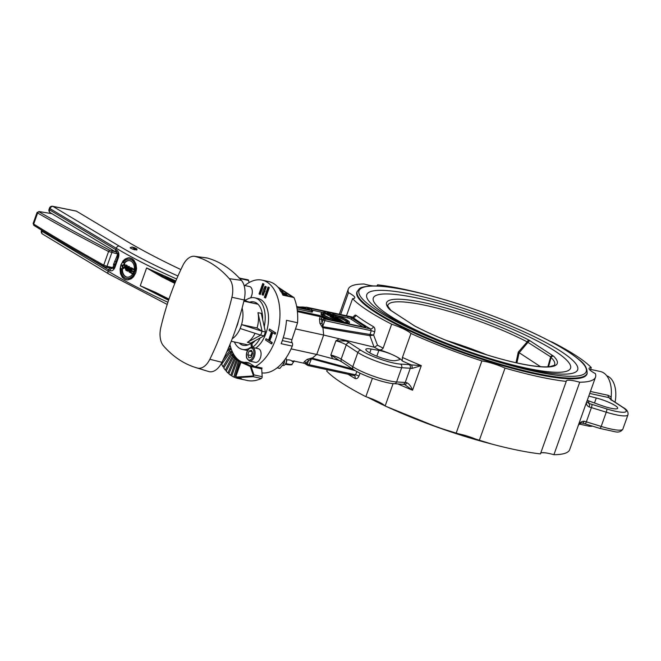 <?xml version="1.0" encoding="UTF-8"?>
<svg xmlns="http://www.w3.org/2000/svg" width="661" height="661" viewBox="0 0 661 661"><rect width="100%" height="100%" fill="white"/><g stroke="black" fill="none" stroke-linecap="round" stroke-linejoin="round"><path stroke-width="0.99" d="M282.313 362.856L284.172 363.253L284.784 359.766M277.157 367.813L279.818 368.392L284.172 363.253M285.916 358.163A4.189 2.429 102.3 0 1 286.254 358.923A4.189 2.429 102.3 0 1 286.064 362.806A4.189 2.429 102.3 0 1 285.007 364.657A4.189 2.429 102.3 0 1 283.048 365.508L282.858 365.467M285.007 364.657L285.469 364.145A3.33 1.933 -77.7 0 0 286.312 362.674A3.33 1.933 -77.7 0 0 286.461 359.576L286.254 358.923M261.946 372.887A45.361 26.341 -77.7 0 0 292.253 346.108A2.793 1.619 -77.7 0 0 292.145 342.737A2.793 1.619 102.3 0 1 291.947 339.63L297.566 322.733A45.361 26.341 -77.7 0 0 294.005 297.582L277.785 286.981M292.253 346.108L281.148 343.695A45.361 26.341 -77.7 0 0 286.461 320.312L297.566 322.733M294.005 297.582L282.9 295.17A45.361 26.341 -77.7 0 0 268.771 281.578L262.111 280.132A45.361 26.341 102.3 0 1 279.743 319.676A45.361 26.341 102.3 0 1 255.419 366.582L255.047 367.45L261.706 368.896L262.087 368.028L255.419 366.582M244.851 285.544A45.361 26.341 102.3 0 1 262.111 280.132M261.706 368.896L262.177 376.704L253.948 374.911L252.766 376.01L236.737 377.026L236.944 377.704L253.097 376.654L252.766 376.01M246.619 362.922A1.396 0.81 102.3 0 1 246.793 362.93A1.396 0.81 102.3 0 1 246.958 362.996L249.585 363.261L254.667 366.582A1.396 0.81 102.3 0 1 255.047 367.433L251.089 366.574L250.461 365.665L249.924 366.326L251.089 366.574L253.948 374.911L253.097 376.654L261.392 378.456A1.396 0.81 -77.7 0 0 262.177 376.704M261.392 378.456A55.83 32.422 102.3 0 1 247.272 380.472L237.836 378.414A55.83 32.422 102.3 0 1 234.862 377.505L239.472 361.476A39.082 22.697 -77.7 0 0 241.017 361.964M239.769 278.554A0.694 0.471 6.7 0 1 240.356 278.661L248.586 280.454A1.396 0.81 -77.7 0 0 248.082 279.818L239.373 278.132M248.586 280.454L249.081 282.586M240.298 279.132L239.91 278.041L239.042 278.174M241.224 378.646A2.09 1.215 -77.7 0 0 241.29 378.844L236.795 377.679L241.554 378.712A1.396 0.81 102.3 0 1 241.447 378.679M241.29 378.844A55.83 32.422 102.3 0 1 237.836 378.414M234.919 377.299L233.796 377.051A55.83 32.422 102.3 0 1 231.763 375.952L237.299 360.419A39.082 22.697 -77.7 0 0 238.406 361.013L240.935 361.79M231.904 375.564L230.755 375.299A55.83 32.422 102.3 0 1 228.863 373.829L235.258 358.956A39.082 22.697 -77.7 0 0 236.291 359.758L238.745 360.716M229.111 373.258L227.929 372.978A55.83 32.422 102.3 0 1 226.194 371.151L233.374 357.114A39.082 22.697 -77.7 0 0 234.325 358.113L236.894 358.716L236.671 359.245M226.566 370.424L225.343 370.127A55.83 32.422 102.3 0 1 223.782 367.962L231.672 354.907A39.082 22.697 -77.7 0 0 232.523 356.089L235.093 356.709L234.746 357.378M224.31 367.086L223.021 366.772A55.83 32.422 102.3 0 1 221.65 364.285L230.16 352.354A39.082 22.697 -77.7 0 0 230.912 353.709L233.473 354.346L232.986 355.155M222.36 363.286L221.559 363.079M254.667 366.582L250.461 365.665L241.901 361.864L240.34 362.707L240.695 362.955L242.133 361.947L246.958 362.996M245.884 362.253L246.743 362.583L245.884 362.253A39.082 22.697 -77.7 0 1 244.14 362.352M229.954 344.488A39.082 22.697 -77.7 0 0 230.251 345.744L229.912 345.397L229.342 345.959M230.251 346.777L230.474 346.562A39.082 22.697 -77.7 0 0 231.234 348.983L230.871 348.661L229.995 349.694M226.781 351.958L228.871 349.495L231.507 349.735A39.082 22.697 -77.7 0 0 232.441 351.949L232.061 351.652L231.4 352.586M230.16 352.354L232.771 352.635A39.082 22.697 -77.7 0 0 233.87 354.618L233.473 354.346M234.159 355.378L234.258 355.221A39.082 22.697 -77.7 0 0 235.506 356.948L235.093 356.709M235.87 357.593L235.936 357.469A39.082 22.697 -77.7 0 0 237.324 358.931L236.894 358.716M237.762 359.452L237.803 359.361A39.082 22.697 -77.7 0 0 239.315 360.534L238.869 360.352M239.803 360.931L239.819 360.865A39.082 22.697 -77.7 0 0 241.439 361.741L240.992 361.6M260.401 357.849A6.982 4.057 102.3 0 1 255.377 362.352L249.379 361.046A6.982 4.057 -77.7 0 0 254.411 356.543A6.982 4.057 -77.7 0 0 252.345 347.413L258.344 348.711A6.982 4.057 102.3 0 1 260.401 357.849M244.049 285.37L249.569 286.568A6.982 4.057 102.3 0 1 250.965 297.202A6.982 4.057 102.3 0 1 250.56 297.888M265.044 286.246L266.309 286.833L263.309 295.244L262.045 294.666L263.194 290.22L265.044 286.246L265.755 286.709L262.756 295.128M262.731 283.544L263.995 284.123L260.31 294.476L259.748 294.36L259.046 293.897L262.731 283.544L263.442 284.007L259.748 294.36M269.473 329.029L275.703 332.863L275.24 334.152L272.208 332.409L269.209 340.828L271.688 342.448L271.233 343.745L265.557 340.035L266.019 338.738L268.498 340.365L271.497 331.946L269.01 330.326L269.473 329.029L275.15 332.739L274.687 334.036M272.704 332.739L269.762 340.944L272.249 342.572L271.787 343.86L271.233 343.745M266.019 338.738L268.556 340.151M268.044 287.014L269.316 287.601L265.623 297.954L265.069 297.83L264.359 297.367L268.044 287.014L268.754 287.477L265.069 297.83M255.716 348.14A26.523 15.401 -77.7 0 0 255.807 348.074A26.523 15.401 -77.7 0 0 268.267 323.179A26.523 15.401 -77.7 0 0 261.227 299.871A26.523 15.401 -77.7 0 0 258.104 298.549L254.774 297.822A26.523 15.401 -77.7 0 0 245.809 300.119L244.694 299.879L244.818 300.738L252.989 303.168L243.859 301.185M249.18 348.421A26.523 15.401 102.3 0 1 242.397 349.413L246.834 350.38A26.523 15.401 -77.7 0 0 247.569 350.504M252.634 353.379L251.304 357.114L248.867 357.824L247.759 354.792L249.09 351.057L251.527 350.347L252.634 353.379M252.023 351.693L249.09 351.057M252.419 351.784L251.089 355.519L247.759 354.792M251.089 355.519L251.568 356.362M265.16 291.27L264.607 291.154M266.309 286.833L265.755 286.709M263.995 284.123L263.442 284.007M269.762 340.944L269.209 340.828M271.613 336.97L271.06 336.854M275.703 332.863L275.15 332.739M272.249 342.572L271.688 342.448M269.316 287.601L268.754 287.477M233.796 377.051L238.406 361.013M230.755 375.299L236.291 359.758M227.929 372.978L234.325 358.113M225.343 370.127L232.523 356.089M223.021 366.772L230.912 353.709M223.038 360.071L229.507 351.008L232.061 351.652M228.475 348.041L230.871 348.661M239.736 360.923L237.299 360.419M237.704 359.444L235.258 358.956M235.82 357.593L233.374 357.114M234.126 355.37L231.672 354.907M230.284 346.785L229.086 346.579M241.298 361.864L239.472 361.476M228.871 349.495A39.082 22.697 -77.7 0 0 229.507 351.008M255.138 340.679A22.334 12.972 102.3 0 1 251.948 343.621L252.477 347.356A26.523 15.401 -77.7 0 0 260.26 337.911L250.684 343.084L247.396 342.324A20.937 12.162 -77.7 0 0 255.047 333.309M252.477 347.356L251.362 347.108A26.523 15.401 102.3 0 1 250.833 347.471M242.397 349.413A26.523 15.401 102.3 0 1 234.341 341.944M244.058 300.358A26.523 15.401 102.3 0 1 244.694 299.879M232.226 338.721A20.937 12.162 -77.7 0 0 240.158 328.492L241.538 324.609L257.079 327.988A20.937 12.162 -77.7 0 0 257.955 312.678L261.277 313.331L264.251 326.699A26.523 15.401 -77.7 0 0 254.774 297.822M113.75 263.805L115.245 264.26M114.659 261.26L116.096 261.872M117.815 253.444A1.396 0.81 102.1 0 1 117.699 253.948L118.03 254.022M88.657 257.856L108.586 269.828A209.372 36.892 19.6 0 0 109.743 270.514C111.883 271.415 113.618 270.349 114.956 267.325L118.459 257.493C119.36 254.212 118.848 251.824 116.931 250.329A209.372 36.892 -160.4 0 1 115.774 249.635L49.583 209.868A2.793 2.066 121 0 0 50.236 212.66L117.84 253.204M116.931 250.329A2.793 2.049 120.8 0 0 117.575 253.113L117.484 253.056M116.03 251.882L109.941 250.345C84.641 237.249 61.035 224.434 39.106 211.9L39.247 211.611A1.396 0.992 -80.8 0 0 39.024 211.537L37.066 212.47L37.627 213.007C59.581 225.566 83.228 238.398 108.569 251.511L117.699 253.948L116.65 256.889L117.782 257.146M113.791 267.854L112.833 267.614A1.396 0.81 102.4 0 1 112.486 268.226L105.967 267.226A1.396 0.81 102.4 0 1 105.793 267.151L104.174 266.548A1.396 0.892 119.2 0 1 103.959 266.474L105.967 267.226A1.396 0.81 102.4 0 0 106.975 266.325L103.719 265.127C78.684 251.163 55.342 237.473 33.686 224.071L33.133 223.517L33.984 225.451A1.396 1.025 121.8 0 0 34.248 225.558M113.841 268.556L112.486 268.226M136.744 250.081L137.017 249.313A3.487 0.611 -160.4 0 0 135.406 248.156A3.487 0.611 -160.4 0 0 131.96 246.983L130.176 247.842M132.374 249.057L135.505 249.296A3.487 0.611 -160.4 0 0 137.017 249.313M114.997 264.962L113.477 264.574L116.65 256.889M131.96 246.983L135.505 249.296M117.377 252.998L117.575 253.113C118.121 253.361 118.212 254.625 117.856 256.914L114.353 266.755L113.163 268.482M109.743 270.514A2.793 2.049 -59.2 0 1 112.734 268.316A206.579 36.405 -160.4 0 1 112.618 268.25M264.251 326.699L265.433 331.987L262.103 331.268L260.715 335.144L264.053 335.871L265.433 331.987M264.053 335.871L260.26 337.911M175.826 280.966L146.61 267.945L161.449 276.629L174.826 283.395M115.807 251.75A2.793 2.066 121 0 1 115.774 249.635L116.253 248.28C132.853 258.187 152.98 268.432 176.652 279.016M167.911 302.3C144.511 291.46 124.574 281.09 108.098 271.184L108.586 269.828A2.793 2.066 -59 0 1 109.883 268.093M168.968 299.119L155.806 292.459L140.264 285.767L168.58 300.268M131.828 258.484L133.919 260.194L135.992 264.061L136.563 268.581L135.794 272.762L133.572 276.752L131.324 278.752L127.639 279.95L125.094 279.496L122.401 277.48L120.476 273.637L120.062 269.143L120.897 264.97L123.045 260.971L125.185 258.955L128.705 257.732L131.828 258.484M175.124 282.685L146.61 267.945L140.264 285.767L168.795 299.64M168.762 299.739L155.897 293.112L155.806 292.459M175.537 281.669L161.978 276.034L161.449 276.629M50.236 212.66A2.793 2.793 0 0 1 49.046 209.33A2.793 0.496 -160.4 0 0 49.583 209.868L50.029 208.628A2.793 2.066 -59.1 0 1 53.004 206.43A2.793 1.611 101.4 0 0 52.665 206.29L76.329 211.09L124.342 239.819C140.388 249.412 159.235 259.335 180.874 269.581M42.601 234.085L108.751 273.968A2.793 2.066 121.1 0 1 108.098 271.184L41.957 231.292A2.793 0.496 19.6 0 1 41.412 230.755A2.793 2.793 0 0 0 42.601 234.085L42.601 234.085A2.793 2.066 -58.9 0 1 41.957 231.292L42.23 230.524M136.868 249.734L134.538 249.784L130.605 248.181L130.366 247.445M261.269 313.331L257.955 312.678L262.103 331.268L241.538 324.609A20.937 12.162 -77.7 0 0 242.116 308.059M130.01 257.831A11.163 8.196 -81.5 0 0 120.748 266.433A11.163 8.196 -81.5 0 0 124.921 279.264A11.163 8.196 -81.5 0 0 126.73 279.909M129.829 259.228A9.775 7.172 98.5 0 1 130.068 259.252A9.775 7.172 98.5 0 1 135.802 269.341L134.348 268.738A8.378 6.147 -81.5 0 0 129.391 260.566A8.378 6.147 -81.5 0 0 124.053 263.136L123.062 262.599A9.775 7.172 98.5 0 1 129.597 259.186A9.775 7.172 98.5 0 1 135.331 269.275M129.622 260.608A8.378 6.147 -81.5 0 0 124.524 263.202L124.053 263.136M126.962 278.537A9.775 7.172 98.5 0 0 127.193 278.578A9.775 7.172 98.5 0 0 133.729 275.166L133.258 275.092A9.775 7.172 98.5 0 1 126.73 278.512A9.775 7.172 98.5 0 1 120.996 268.424L122.45 269.027A8.378 6.147 -81.5 0 0 127.168 277.157M128.54 266.35L129.44 266.647L127.821 271.184L125.921 270.332L125.21 268.465L126.557 267.73L126.119 265.028L127.325 268.093L127.821 268.358L128.54 266.35L128.969 266.581L127.358 271.109M126.119 265.028L127.127 265.392L127.879 268.201M132.588 268.548L135.472 269.936L133.861 274.464L133.39 274.398L131.043 273.117L131.233 272.58L133.15 273.629L133.646 272.241L131.853 271.266L132.043 270.729L133.836 271.704L134.381 270.167L132.398 269.085L132.588 268.548L135.001 269.862L133.39 274.398M131.233 272.58L133.208 273.472M132.043 270.729L133.894 271.547M130.622 267.498L132.481 268.308L130.87 272.836L129.184 272.109L128.523 270.366L129.316 269.647L129.102 268.217L130.779 267.565L132.01 268.234L130.399 272.77M124.557 263.954L124.086 263.888L125.053 267.085L122.649 268.639L121.938 265.449L124.78 264.028L125.524 267.151L123.111 268.713M122.649 268.639L123.144 268.73M120.996 268.424L121.979 268.961A8.378 6.147 -81.5 0 0 126.929 277.133A8.378 6.147 -81.5 0 0 132.274 274.555M122.45 269.027L121.979 268.961M133.729 275.166L133.258 275.092M129.44 266.647L128.969 266.581M126.714 268.374L127.639 268.878L127.102 270.374L125.648 268.705L126.449 268.283M127.185 268.449L126.119 268.779L127.16 270.225M127.565 268.011L127.094 267.936M127.127 265.392L126.656 265.317M135.472 269.936L135.001 269.862M132.481 268.308L132.01 268.234M129.953 270.25L130.647 270.63L130.159 272.002L128.969 270.523L129.548 270.085M130.589 268.102L131.39 268.54L130.837 270.093L129.539 268.465L130.589 268.102M129.986 270.151L129.44 270.589L130.217 271.845M130.754 268.027L130.01 268.531L130.895 269.944M124.136 264.474L124.615 266.837L122.822 268.126L122.376 265.697L123.962 264.417M124.599 264.54L122.847 265.763L123.293 268.192M241.538 324.609A20.937 12.162 -77.7 0 1 240.158 328.492L260.715 335.144L247.404 342.332M257.079 327.988L262.103 331.268M244.025 300.499L244.818 300.738M245.809 300.119L245.942 301.069M249.618 302.168A22.334 12.972 102.3 0 1 253.882 301.912A22.334 12.972 102.3 0 1 262.657 319.544M247.404 345.116A22.334 12.972 102.3 0 1 246.941 344.687M255.84 303.771A22.334 12.972 102.3 0 1 257.046 303.407M251.948 343.621L250.841 343.381L251.362 347.108M239.175 342.993A22.334 12.972 -77.7 0 0 243.289 345.323A22.334 12.972 -77.7 0 0 250.841 343.381M291.071 348.876L316.743 354.461L311.422 358.783L355.312 370.664M303.589 363.145L305.076 363.608L305.721 362.963A1.396 0.967 51.9 0 0 304.399 361.542L303.589 363.145L293.616 360.997L292.418 360.989L292.269 361.501C291.468 360.204 289.559 359.691 286.56 359.964M295.508 328.922L323.659 335.044L316.743 354.461L339.242 360.452L330.847 355.04L332.425 358.229M322.841 326.724L323.659 335.044L374.076 347.165A134.001 23.614 19.6 0 0 378.778 349.644C380.645 350.165 382.099 349.669 383.14 348.14A131.209 23.118 -160.4 0 1 377.497 345.191L373.622 335.069L322.642 326.674L321.42 318.866L321.676 317.007L297.409 311.604M352.586 317.247L352.734 317.28A134.001 23.614 19.6 0 0 370.507 328.897L371.259 330.715A2.793 0.421 -161.9 0 1 374.671 331.872C375.274 329.459 374.87 327.724 373.448 326.658A2.793 1.991 -59.9 0 1 370.507 328.897L324.584 318.908A1.396 1.107 123.2 0 0 323.031 319.916L324.848 320.626L322.642 326.674A1.396 0.81 -77.7 0 0 322.535 327.649L369.92 335.689L374.076 347.165M377.497 345.191L374.514 347.207M352.726 369.045L311.719 358.022L307.109 359.41L304.399 361.542M398.74 359.972L395.171 360.642A16.054 2.826 -160.4 0 1 377.819 356.56A16.054 2.826 -160.4 0 1 365.855 349.33A16.054 2.826 -160.4 0 1 371.118 349.049L378.869 350.404A13.261 2.338 -160.4 0 1 394.179 355.511A13.261 2.338 -160.4 0 1 399.508 359.526A13.261 2.338 -160.4 0 1 398.74 359.972M296.673 306.497L308.811 309.133M348.058 374.25A131.209 23.118 19.6 0 0 355.007 378.439C356.585 379.092 357.882 378.332 358.906 376.15A2.793 0.562 21.1 0 0 355.56 374.812L354.18 375.58L308.158 365.574A1.396 0.81 -77.7 0 0 309.141 364.723L307.324 364.021A1.396 1.107 123.2 0 0 307.993 365.508A1.396 0.81 -77.7 0 0 308.158 365.574A1.396 1.396 0 0 1 307.687 365.384L304.837 363.517M355.007 378.439A2.793 1.991 120.1 0 0 354.395 375.663A2.793 1.991 120.1 0 0 354.387 375.663A2.793 1.991 120.1 0 0 354.263 375.597M308.836 309.141L309.72 309.199L306.811 307.299L352.734 317.28A2.793 2.413 -52.5 0 0 356.039 315.289C355.007 314.752 354.032 315.586 353.106 317.784M362.98 326.939L351.288 319.296L351.751 318.007L365.219 326.807L365.029 327.352M297.31 310.645A2.793 0.496 19.6 0 0 297.624 310.72L318.726 315.305A2.793 0.496 -160.4 0 1 322.361 316.718L324.138 317.875A2.793 0.496 19.6 0 0 327.773 319.288L364.418 327.253A2.793 0.496 19.6 0 0 365.632 327.261A2.793 0.496 19.6 0 0 365.219 326.807M296.847 307.464L311.637 310.67L311.174 311.967L297.078 308.902M322.403 312.397L312.446 310.232A2.793 0.496 -160.4 0 1 312.843 310.687A2.793 0.496 -160.4 0 1 311.637 310.67M312.438 310.232L310.662 309.075A2.793 0.496 19.6 0 1 310.257 308.621A2.793 0.496 19.6 0 1 311.463 308.629L348.107 316.594L347.645 317.891L337.209 315.619M351.751 318.007A2.793 0.496 19.6 0 0 348.107 316.594M326.765 313.347L325.898 313.157M312.843 310.687L312.38 311.975A2.793 0.496 -160.4 0 1 311.174 311.967M351.288 319.296A2.793 0.496 19.6 0 0 347.645 317.891M338.101 321.527L338.234 321.155A13.261 2.338 -160.4 0 1 321.378 312.884A13.261 2.338 -160.4 0 1 325.063 312.546L325.914 313.099L325.543 314.14A11.625 2.049 19.6 0 0 323.13 314.091M331.31 320.056A13.261 2.338 -160.4 0 1 321.006 313.917L321.378 312.884M333.326 315L332.566 314.182A13.261 2.338 -160.4 0 1 349.421 322.444L349.058 323.485A13.261 2.338 -160.4 0 1 348.661 323.824M347.298 322.271A11.625 2.049 19.6 0 0 335.648 316.553M334.507 316.198A11.625 2.049 19.6 0 0 333.574 315.917M333.912 318.42L330.797 317.082C329.798 316.445 329.856 316.255 330.954 316.512M335.144 319.924L334.474 318.883M330.236 316.065L327.063 314.686L326.493 314.107L326.865 313.066L327.435 313.653C326.394 312.942 326.774 312.777 328.583 313.149L333.161 314.892L333.731 315.479L333.367 316.512M328.046 315.231L328.418 314.198L327.435 313.653L327.063 314.686M333.161 314.892C334.202 315.594 333.83 315.768 332.053 315.404L328.418 314.198M332.078 315.049L328.377 313.851L329.294 313.628L332.491 314.991M334.466 319.478L334.846 317.85L339.688 319.213L341.803 320.577L336.251 319.37L334.83 318.445L334.846 317.85M336.548 318.428L337.217 318.288M335.962 320.18L336.251 319.37M337.738 319.387L335.449 318.437L337.738 319.387M340.151 319.907L337.903 318.759L340.151 319.907M338.787 319.61L338.953 319.147M339.448 321.824L336.928 319.817L339.779 321.271L341.01 321.535L339.225 320.37L343.456 322.064L341.473 320.775L342.415 320.973L345.108 322.742L339.556 321.535M336.713 320.403L336.928 319.817M339.076 320.808L339.225 320.37M341.283 321.304L341.473 320.775M332.301 318.073L332.673 317.032L331.161 316.049C330.17 315.413 330.227 315.223 331.326 315.479L333.805 316.421L335.036 316.156L335.887 316.718L335.193 317.272L338.225 318.238L332.673 317.032M330.797 317.082L331.161 316.049C330.17 315.413 330.227 315.223 331.326 315.479M333.813 316.346L334.383 316.206M335.656 317.371L335.887 316.718M333.772 316.726L331.83 316.065L333.698 316.941M344.778 322.527L344.885 322.229A11.625 2.049 19.6 0 0 347.884 321.899A11.625 2.049 19.6 0 0 333.417 314.735M349.421 322.444A13.261 2.338 -160.4 0 1 345.736 322.783L344.885 322.229M325.914 313.099A11.625 2.049 19.6 0 0 322.915 313.43A11.625 2.049 19.6 0 0 337.383 320.593L338.234 321.155M353.693 317.313L306.646 307.225A1.396 1.396 0 0 0 305.06 308.059L305.25 308.307A1.396 1.107 -56.8 0 1 306.811 307.299A1.396 0.81 -77.7 0 0 306.646 307.225A1.396 0.81 -77.7 0 0 306.142 307.365M369.97 334.524A1.396 0.801 -79.8 0 0 369.92 335.689L373.622 335.069L374.671 331.872M404.78 384.479L404.672 384.462A2.793 1.826 -79.3 0 0 406.821 382.686A8.378 1.479 19.6 0 0 405.218 382.471L396.583 381.951A27.919 4.916 -160.4 0 1 352.776 366.715A2.793 2.223 123.2 0 0 353.47 369.532C362.245 375.448 384.752 383.297 394.262 383.694L404.672 384.462M404.268 384.305L412.538 390.23C411.125 386.454 409.225 383.942 406.821 382.686M360.989 350.371L349.38 342.786A2.793 2.223 123.2 0 0 346.24 344.893A8.378 1.479 -160.4 0 0 335.92 340.803L346.149 341.035L339.341 338.812L335.92 340.803L330.847 355.04A8.378 1.479 19.6 0 1 341.167 359.13L346.24 344.893L357.849 352.478A27.919 4.916 19.6 0 0 401.657 367.714L410.291 368.235A8.378 1.479 -160.4 0 1 411.886 368.45A2.793 1.826 -79.3 0 0 411.183 364.889A11.163 1.966 19.6 0 0 409.052 364.608L400.417 364.079A25.126 4.429 -160.4 0 1 360.989 350.371A2.793 2.223 123.2 0 0 357.849 352.478L352.776 366.715L341.167 359.13A2.793 2.223 123.2 0 0 341.861 361.947L353.47 369.532M411.886 368.45L421.297 365.632L411.183 364.889A134.001 23.614 19.6 0 1 402.219 360.939A20.243 3.569 -160.4 0 0 394.179 355.511A20.243 3.569 -160.4 0 0 378.778 349.644M338.994 314.256L339.812 312.975L338.969 314.256M393.105 383.603L385.14 405.97A131.209 23.118 19.6 0 0 456.065 433.434L481.877 360.956A131.209 23.118 -160.4 0 1 410.952 333.483L402.425 357.436L402.219 360.939M319.932 323.411A1.396 0.611 -5.8 0 0 321.857 323.138L323.031 319.916L321.42 318.866A1.396 0.611 -5.8 0 1 319.494 319.139L319.932 323.411L322.535 327.649M321.676 317.007L324.584 318.908A1.396 0.81 -77.7 0 1 324.848 320.626L371.259 330.715L370.011 334.532A1.396 0.793 -83.4 0 0 370.011 335.697M307.109 359.41A1.396 0.967 51.9 0 1 308.431 360.84L307.324 364.021L305.721 362.963L311.224 358.741A1.396 0.81 102.3 0 1 311.719 358.022M358.906 376.15L360.055 373.184M278.744 288.097L291.005 296.103A2.793 0.496 -160.4 0 1 291.41 296.558A2.793 0.496 -160.4 0 1 290.204 296.549L285.759 295.583A2.793 0.496 -160.4 0 1 282.586 294.442M288.758 296.235L286.552 294.789M283.23 292.616L282.701 292.278M282.999 293.707L283.156 293.261L281.66 292.278L286.048 293.872L286.651 294.509L286.056 295.649M279.859 290.212L282.801 291.988L282.429 293.021M282.197 291.352C283.247 292.088 282.9 292.278 281.165 291.922M280.636 291.592C282.065 291.881 282.371 291.757 281.561 291.228L279.95 290.427M281.991 291.675L281.561 291.228L281.379 291.732M286.048 293.872C287.097 294.599 286.758 294.789 285.015 294.434L282.173 293.567M282.073 293.36L284.486 294.112C285.916 294.393 286.23 294.277 285.412 293.748L282.776 292.724L283.817 293.401L283.156 293.261M285.841 294.195L285.412 293.748L285.238 294.252M283.635 293.897L283.817 293.401M327.269 369.73L326.765 371.143A131.209 23.118 19.6 0 0 365.855 396.674L372.407 378.282M365.855 396.674A20.243 3.569 -160.4 0 1 385.14 405.97M540.715 453.115A20.243 3.569 -160.4 0 1 553.91 454.71A131.209 23.118 19.6 0 0 569.708 449.612L578.21 425.742M479.225 440.59A131.209 23.118 19.6 0 0 540.434 453.892L566.246 381.405A131.209 23.118 -160.4 0 1 505.037 368.103L479.225 440.59A20.243 3.569 -160.4 0 0 456.065 433.434M531.832 332.276A131.209 23.118 -160.4 0 1 532.882 332.747A20.243 3.569 19.6 0 0 532.898 332.772M550.415 341.44A20.243 3.569 19.6 0 0 552.166 342.043A131.209 23.118 -160.4 0 1 591.256 367.582A20.243 3.569 19.6 0 0 589.067 368.359A20.243 3.569 19.6 0 0 595.363 373.572A131.209 23.118 -160.4 0 1 595.52 377.134A131.209 23.118 -160.4 0 1 579.722 382.223L553.91 454.71M599.8 428.345A2.793 0.644 107.1 0 0 599.899 428.419L585.059 423.841A2.793 0.644 107.1 0 0 586.348 421.85L591.413 407.606L606.253 412.191L601.188 426.428A2.793 0.644 107.1 0 1 599.899 428.419L615.391 431.831C618.746 432.517 621.241 431.6 622.877 429.08A27.919 4.916 -160.4 0 1 601.188 426.428L586.348 421.85A8.378 1.479 19.6 0 0 584.134 421.231C581.184 421.321 579.135 422.974 578.011 426.196L578.185 425.8C577.507 426.403 580.193 422.387 582.283 423.073L585.059 423.841A2.793 0.644 107.1 0 1 584.96 423.767M584.134 421.231A2.793 1.396 103.7 0 1 582.283 423.073M587.29 400.252L588.703 401.475A134.001 23.614 19.6 0 1 588.934 403.532L586.761 401.599C585.927 403.904 586.745 405.705 589.207 406.994A8.378 1.479 -160.4 0 1 591.413 407.606A2.793 0.644 -72.9 0 0 591.876 404.35A11.163 1.966 19.6 0 0 588.934 403.532A2.793 1.396 103.7 0 1 589.207 406.994M622.563 407.234A2.793 2.223 123.2 0 1 623.166 407.482L611.285 399.723A2.793 2.223 123.2 0 0 610.681 399.467L622.563 407.234A25.126 4.429 -160.4 0 1 606.715 408.928L591.876 404.35M591.256 367.582L590.265 370.35M588.769 396.096L596.28 397.996A16.054 2.826 -160.4 0 1 617.696 408.267A16.054 2.826 -160.4 0 1 601.403 405.474L591.231 401.822A13.261 2.338 -160.4 0 1 587.307 400.285M589.711 393.444L608.938 397.625A2.793 1.619 102.3 0 1 608.178 395.319L590.422 391.461M579.408 424.098L588.554 426.089A27.919 16.211 -77.7 0 0 592.471 426.13M579.722 382.223A20.243 3.569 19.6 0 0 566.254 380.967A20.243 3.569 19.6 0 0 566.246 381.405M505.037 368.103A20.243 3.569 19.6 0 0 481.877 360.956M377.307 285.602L377.588 284.825A131.209 23.118 -160.4 0 1 426.039 294.599M340.646 314.619L348.471 292.658A131.209 23.118 -160.4 0 1 348.314 289.105A131.209 23.118 -160.4 0 1 364.112 284.007A20.243 3.569 19.6 0 0 373.201 285.94M376.175 285.982A20.243 3.569 19.6 0 0 377.571 285.263A20.243 3.569 19.6 0 0 377.588 284.825M383.14 348.14L391.667 324.196A131.209 23.118 -160.4 0 1 352.577 298.656L346.447 315.875M352.577 298.656A20.243 3.569 19.6 0 0 354.767 297.871A20.243 3.569 19.6 0 0 348.471 292.658M410.952 333.483A20.243 3.569 19.6 0 0 391.667 324.196M587.191 373.019A122.136 21.524 -160.4 0 1 586.976 374.093A122.136 21.524 -160.4 0 1 500.749 365.103A122.136 21.524 -160.4 0 1 374.754 311.992A122.136 21.524 -160.4 0 1 356.857 292.145A122.136 21.524 -160.4 0 1 357.37 291.179M610.681 399.467L608.938 397.625L610.88 398.69A2.793 0.859 149.9 0 1 611.128 398.236L611.161 397.038A27.919 16.211 -77.7 0 0 600.411 371.532L590.603 369.4M611.161 397.038L608.178 395.319M610.88 398.69L611.194 399.104L611.128 398.236M611.152 400.211L611.194 399.104M615.061 402.185A25.126 14.592 -77.7 0 0 606.765 375.812M552.852 355.618A2.09 1.661 123.2 0 0 550.646 356.857L551.1 357.494A88.5 15.591 -160.4 0 1 554.579 364.789C555.513 364.946 553.968 365.55 549.935 366.607C543.772 367.4 533.799 366.392 520.017 363.575C488.909 357.271 442.895 340.853 414.968 326.104A2.09 1.281 117.6 0 0 414.695 326.013A90.59 15.963 19.6 0 0 517.935 363.186A90.59 15.963 19.6 0 0 553.629 356.221L529.139 340.217A2.09 1.281 117.6 0 0 527.181 341.861L518.257 352.115L516.018 362.715M390.981 310.612A2.09 1.661 123.2 0 1 391.436 310.802L390.981 310.463A2.09 1.925 134.6 0 0 390.981 310.463L390.981 310.463A2.09 1.925 134.6 0 0 390.197 310.017L414.695 326.013M446.315 340.415A86.541 15.253 -160.4 0 1 487.149 354.957M518.257 352.115L540.516 366.681M548.556 366.756L551.1 357.494A2.09 1.925 134.6 0 1 553.629 356.221M390.981 310.463C387.767 306.225 386.718 304.547 387.842 305.423A88.5 15.591 -160.4 0 1 439.235 308.654A88.5 15.591 -160.4 0 1 527.181 341.861L550.646 356.857L547.853 366.797M530.345 340.911A2.09 1.661 123.2 0 0 528.139 342.15L519.166 352.734M391.436 310.802L413.943 325.509A2.09 1.661 123.2 0 0 413.489 325.319M195.326 256.485L207.224 258.021A19.541 11.344 -77.7 0 0 206.315 257.84L194.466 256.311A18.516 10.75 102.3 0 1 195.326 256.485A180.436 104.777 102.3 0 1 229.293 278.678A18.516 10.75 102.3 0 1 231.92 297.268A180.436 104.777 102.3 0 1 209.843 359.27A18.516 10.75 102.3 0 1 197.465 368.061A180.436 104.777 102.3 0 1 195.639 367.524A180.436 104.777 102.3 0 1 163.498 345.868A18.516 10.75 102.3 0 1 160.871 327.278A180.436 104.777 102.3 0 1 182.948 265.276A18.516 10.75 102.3 0 1 194.466 256.311M207.224 258.021A181.461 105.372 102.3 0 1 241.381 280.338L229.293 278.678M231.92 297.268L244.149 299.962A19.541 11.344 -77.7 0 0 241.381 280.338M244.149 299.962A181.461 105.372 102.3 0 1 221.947 362.311L209.843 359.27M197.465 368.061L208.884 371.589A19.541 11.344 -77.7 0 0 221.947 362.311M208.884 371.589A181.461 105.372 102.3 0 1 207.058 371.052L195.639 367.524M282.313 340.597L292.145 342.737M291.947 339.63L283.247 337.738M236.737 377.026L235.688 375.77L236.795 377.679M250.37 366.805L253.221 375.142M236.043 376.01L240.695 362.955M241.604 362.608L249.924 366.326M229.359 346.628L230.251 345.744M230.54 349.793L231.234 348.983M231.92 352.677L232.441 351.949M233.49 355.246L233.87 354.618M235.233 357.477L235.506 356.948M253.32 356.122A6.139 3.569 102.3 0 1 246.884 357.998A6.139 3.569 102.3 0 1 250.395 348.132A6.139 3.569 102.3 0 1 253.32 356.122M111.577 250.924A1.396 0.81 102.1 0 1 111.833 252.684L106.975 266.325L112.833 267.614L113.882 264.673M109.941 250.345A1.396 0.901 117.4 0 0 108.569 251.511L103.719 265.127A1.396 0.892 119.2 0 0 103.959 266.474C78.948 252.519 55.623 238.844 33.984 225.451A1.396 1.025 121.8 0 1 33.686 224.071L37.627 213.007A1.396 1.025 119.8 0 1 39.106 211.9M51.864 213.635A1.396 0.992 -80.8 0 0 51.798 213.643L39.024 211.537A1.396 0.992 -80.8 0 0 39.007 211.537M39.247 211.611L51.913 213.668M114.956 267.325A2.793 0.496 -160.4 0 1 114.353 266.755M118.459 257.493A2.793 0.496 -160.4 0 1 117.856 256.914M238.489 320.659A18.144 10.535 102.3 0 1 236.142 327.873M177.949 276.017C154.963 265.705 135.398 255.733 119.236 246.082L53.004 206.43L76.469 211.165M119.236 246.082A2.793 2.066 120.9 0 0 116.253 248.28L50.029 208.628A2.793 0.496 -160.4 0 1 49.484 208.091L49.046 209.33M126.119 268.779L125.648 268.705M126.548 269.886L126.077 269.82M127.796 268.159L127.325 268.093M127.218 266.565L126.747 266.499M129.44 270.589L128.969 270.523M129.986 271.712L129.515 271.646M130.01 268.531L129.539 268.465M130.556 269.754L130.093 269.688M125.524 267.151L125.053 267.085M122.847 265.763L122.376 265.697M124.78 264.028L124.318 263.954M320.18 316.553L319.494 319.139M371.118 349.049L369.763 352.875M378.869 350.404L376.82 356.163M292.269 361.501A10.989 1.933 19.6 0 0 294.12 361.179L294.426 360.906M294.12 361.179L292.071 364.112A10.047 1.768 -160.4 0 1 287.75 364.004A10.047 1.768 -160.4 0 1 285.907 363.55M285.42 364.203A8.7 1.537 19.6 0 0 286.725 364.517M356.833 371.515L355.56 374.812L309.141 364.723L311.422 358.783M311.182 309.414L311.463 308.629M330.095 316.024L330.467 314.991M329.087 314.223L329.294 313.628M373.448 326.658A131.209 23.118 -160.4 0 1 356.039 315.289M397.864 383.917A131.209 23.118 19.6 0 0 412.538 390.23L421.297 365.632A131.209 23.118 -160.4 0 1 402.425 357.436M394.262 383.694A2.793 2.347 93.5 0 0 396.583 381.951L401.657 367.714A2.793 2.347 -86.5 0 0 400.417 364.079M402.888 384.215A2.793 2.347 93.5 0 0 405.218 382.471L410.291 368.235A2.793 2.347 -86.5 0 0 409.052 364.608M299.896 307.191A25.126 4.429 -160.4 0 1 305.696 307.357M349.38 342.786A11.163 1.966 19.6 0 0 346.149 341.035M339.539 314.38A131.209 23.118 -160.4 0 1 339.787 313.05L348.314 289.105M291.005 296.103L290.807 296.649M284.709 295.302L285.015 294.434M595.52 377.134L586.993 401.078A131.209 23.118 -160.4 0 1 586.761 401.599L578.011 426.196A131.209 23.118 19.6 0 0 578.21 425.75M606.715 408.928A2.793 0.644 -72.9 0 1 606.253 412.191A27.919 4.916 19.6 0 0 627.95 414.835L622.877 429.08M596.28 397.996L594.503 402.995M543.367 452.678A120.599 21.251 -160.4 0 1 542.879 452.669M488.917 443.3A120.599 21.251 -160.4 0 1 389.106 407.754M385.057 405.887A120.599 21.251 -160.4 0 1 367.838 397.36M586.497 375.01L587.075 373.391A121.996 21.499 -160.4 0 1 500.947 364.418A121.996 21.499 -160.4 0 1 375.093 311.372A121.996 21.499 -160.4 0 1 357.221 291.542L356.643 293.162M411.34 291.146A120.599 21.251 -160.4 0 1 586.332 369.251A120.599 21.251 -160.4 0 1 420.156 333.127A120.599 21.251 -160.4 0 1 411.34 291.146M389.354 316.71A111.924 19.723 -160.4 0 1 415.372 295.079A111.924 19.723 -160.4 0 1 554.843 347.603A111.924 19.723 -160.4 0 1 546.358 372.597M418.727 298.367A104.702 18.45 -160.4 0 1 570.641 366.177A104.702 18.45 -160.4 0 1 426.378 334.813A104.702 18.45 -160.4 0 1 418.727 298.367M529.139 340.217A90.59 15.963 19.6 0 0 425.891 303.044A90.59 15.963 19.6 0 0 390.197 310.017M519.149 352.718L516.91 362.914M246.793 362.93L241.901 361.864M248.982 362.872L246.206 362.269M235.688 375.77L240.34 362.707M252.345 347.413C250.106 347.562 248.85 348.107 248.561 349.041C246.578 351.594 245.925 354.585 246.619 358.006L249.379 361.046M37.066 212.47L33.133 223.517M41.412 230.755L41.626 230.152M52.665 206.29A2.793 2.793 0 0 0 49.484 208.091M231.243 341.274L247.991 344.918M252.733 303.093L257.997 304.234M130.068 259.252L129.597 259.186M127.193 278.578L126.73 278.512M108.751 273.968L167.208 304.448M292.071 364.112C292.476 364.938 290.749 365.095 286.891 364.583L285.403 364.219M334.119 317.842L333.747 318.883M330.459 315.446L330.087 316.487M305.853 307.282L298.83 306.96M338.44 360.146L341.861 361.947M623.166 407.482C626.917 409.531 628.512 411.985 627.95 414.835M611.285 399.723L610.648 399.442M544.821 452.785L541.846 452.735M491.974 444.118L438.284 427.584L386.222 406.465M385.123 405.945L367.607 397.278M587.075 373.391C587.398 368.317 584.762 363.757 579.152 359.716C570.484 352.412 556.653 344.191 537.674 335.028C501.005 317.263 448.836 299.136 411.175 291.071C394.163 287.386 380.843 285.692 371.242 285.973C358.08 287.155 359.815 288.493 357.221 291.542M546.283 372.589C506.756 367.483 423.205 337.73 389.337 316.702M414.968 326.104L413.943 325.509M244.215 299.689L245.9 300.053"/></g></svg>
